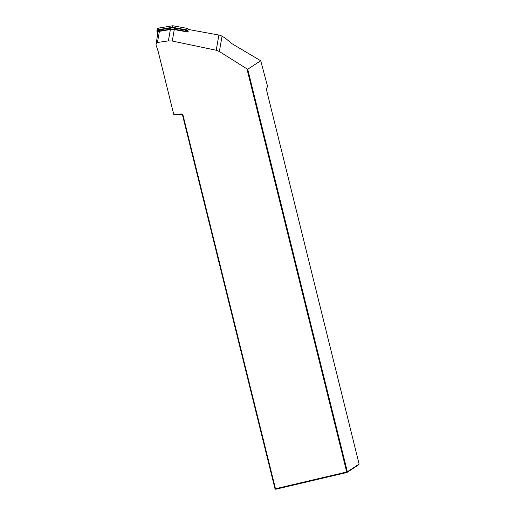 <?xml version="1.0" encoding="UTF-8"?>
<svg xmlns="http://www.w3.org/2000/svg" width="515" height="515" viewBox="0 0 515 515"><rect width="100%" height="100%" fill="white"/><g stroke="black" fill="none" stroke-linecap="round" stroke-linejoin="round"><path stroke-width="0.77" d="M188.039 30.842L187.833 32.046L174.282 29.567A11.233 11.04 10 0 0 170.388 29.529L159.412 31.325A1.886 1.854 10 0 0 157.873 32.831L156 44.927L158.054 50.991L173.748 114.394L173.916 114.897L181.113 114.504A1.513 1.481 -123.3 0 1 182.664 115.663L183.115 115.592L275.467 488.761L346.717 471.998L246.949 68.856L219.364 51.526L216.216 50.251L172.268 41.033L168.386 40.904L157.455 42.475L155.916 43.968M188.29 29.445L218.894 35.052A9.437 9.283 10 0 1 222.055 36.237L225.338 38.181L232.111 43.781L260.712 60.757L247.721 69.222L246.949 68.856M247.721 69.222L347.348 471.811L346.717 471.998L346.943 472.487L275.692 489.25L275.01 488.832L182.664 115.663M173.748 114.394L180.984 114.002A2.079 2.041 56.7 0 1 183.115 115.592M359.11 464.092L358.704 464.768L346.943 472.487L347.348 471.811L359.11 464.092L266.764 90.93A2.079 0.367 -103.2 0 1 266.545 88.767L267.562 86.346L260.712 60.757M275.01 488.832L275.692 489.25M157.661 34.054L157.603 33.9A2.266 2.227 10 0 1 157.506 32.767L157.693 31.685A2.266 2.227 10 0 1 159.541 29.876L170.51 28.08L170.323 29.162A11.613 11.414 10 0 1 174.353 29.201L185.31 31.209A2.266 2.227 10 0 1 186.469 31.801M170.323 29.162L159.354 30.958A2.266 2.227 10 0 0 157.506 32.767M185.31 31.209L185.497 30.128A2.266 2.227 10 0 1 187.331 31.956M185.497 30.128L174.54 28.119L174.353 29.201M170.51 28.08A11.613 11.414 10 0 1 174.54 28.119M157.764 31.409L157.719 31.293A0.753 0.74 10 0 1 158.305 30.308L158.594 30.263M186.424 30.514L186.784 30.585A0.753 0.74 10 0 1 187.357 31.576L187.286 31.769M157.481 32.934L156.998 31.608A1.513 1.487 10 0 1 158.163 29.645L172.544 27.289L186.906 29.922A1.513 1.487 10 0 1 188.13 31.64M157.609 32.181L157.352 31.486A1.133 1.114 10 0 1 158.227 30.012L172.544 27.668L186.842 30.288A1.133 1.114 10 0 1 187.698 31.776L187.615 32.007M156.933 30.849L157.204 29.31A1.513 1.487 10 0 1 158.433 28.106L172.815 25.75L187.177 28.383A1.513 1.487 10 0 1 188.368 29.458M172.815 25.75L172.544 27.289M219.364 51.526L222.055 36.237M157.455 42.475L159.412 31.325M168.386 40.904L170.388 29.529M172.268 41.033L174.282 29.567M216.216 50.251L218.894 35.052M180.984 114.002L181.113 114.504M159.541 29.876L159.354 30.958M187.177 28.383L186.906 29.922M158.433 28.106L158.163 29.645M157.352 31.486L157.719 31.293M187.698 31.776L187.357 31.576"/></g></svg>
